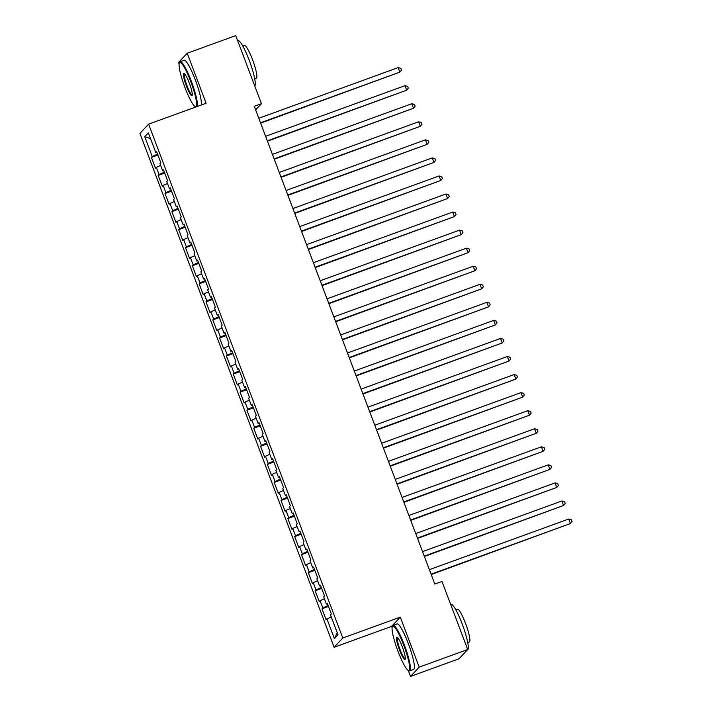 <?xml version="1.0" encoding="UTF-8"?>
<svg xmlns="http://www.w3.org/2000/svg" width="712" height="712" viewBox="0 0 712 712"><rect width="100%" height="100%" fill="white"/><g stroke="black" fill="none" stroke-linecap="round" stroke-linejoin="round"><path stroke-width="1.07" d="M408.252 670.419L410.512 676.4L459.026 658.769L467.704 649.513L441.983 581.446L434.801 584.054L254.264 106.284L261.446 103.676L235.725 35.6L187.212 53.231L178.534 62.487L179.095 63.964M410.512 676.4L419.19 667.144L400.295 617.126L391.618 626.382L392.107 627.69M391.618 626.382L334.115 647.279L139.935 133.393L148.612 124.137L342.792 638.023L334.115 647.279M195.239 106.693L195.408 107.138M150.517 138.582L144.723 136.651L152.226 156.515L151.389 157.405L155.483 168.237L156.32 167.347L159.043 174.573L158.215 175.464L162.309 186.295L163.137 185.405L165.869 192.632L165.033 193.513L169.127 204.353L169.963 203.463L172.696 210.681L171.859 211.571L175.953 222.402L176.79 221.521L179.513 228.739L178.685 229.629L182.779 240.46L183.607 239.57L186.339 246.797L185.503 247.687L189.597 258.518L190.433 257.628L193.166 264.855L192.329 265.745L196.423 276.576L197.26 275.686L199.983 282.913L199.155 283.794L203.249 294.635L204.077 293.745L206.809 300.962L205.973 301.852L210.067 312.684L210.903 311.803L213.627 319.02L212.799 319.911L216.893 330.742L217.721 329.852L220.453 337.079L219.616 337.969L223.71 348.8L224.547 347.91L227.279 355.137L226.443 356.027L230.537 366.858L231.373 365.968L234.097 373.195L233.269 374.076L237.363 384.916L238.191 384.026L240.923 391.244L240.086 392.134L244.18 402.965L245.017 402.084L247.749 409.302L246.913 410.192L251.007 421.023L251.834 420.133L254.567 427.36L253.739 428.25L257.833 439.082L258.661 438.192L261.393 445.418L260.556 446.308L264.65 457.14L265.487 456.25L268.21 463.476L267.383 464.358L271.477 475.198L272.304 474.308L275.037 481.526L274.2 482.416L278.294 493.247L279.131 492.366L281.863 499.584L281.026 500.474L285.12 511.305L285.957 510.415L288.68 517.642L287.853 518.532L291.947 529.363L292.774 528.473L295.507 535.7L294.67 536.59L298.764 547.421L299.601 546.531L302.324 553.758L301.496 554.639L305.59 565.479L306.418 564.589L309.15 571.807L308.323 572.697L312.417 583.529L313.244 582.647L315.977 589.865L315.14 590.755L319.234 601.587L320.071 600.706L322.794 607.923L321.966 608.813L326.06 619.645L331.231 616.832M144.723 136.651L148.327 132.806L155.839 152.662L156.898 152.386M337.274 632.834L334.4 638.62L338.004 634.766L330.502 614.91L331.338 614.02L327.244 603.18L326.408 604.07L323.684 596.852L324.512 595.962L320.418 585.131L319.59 586.012L316.858 578.794L317.685 577.904L313.6 567.072L312.764 567.962L310.032 560.736L310.868 559.846L306.774 549.014L305.938 549.904L303.214 542.678L304.042 541.796L299.948 530.956L299.12 531.846L296.388 524.628L297.224 523.738L293.13 512.898L292.294 513.788L289.562 506.57L290.398 505.68L286.304 494.849L285.468 495.73L282.744 488.512L283.572 487.622L279.478 476.791L278.65 477.681L275.918 470.454L276.754 469.564L272.66 458.733L271.824 459.623L269.1 452.396L269.928 451.515L265.834 440.675L265.006 441.565L262.274 434.347L263.111 433.457L259.017 422.617L258.18 423.507L255.448 416.289L256.284 415.399L252.19 404.567L251.354 405.448L248.63 398.231L249.458 397.341L245.364 386.509L244.536 387.399L241.804 380.172L242.641 379.282L238.547 368.451L237.71 369.341L234.978 362.114L235.814 361.233L231.72 350.393L230.893 351.283L228.16 344.056L228.988 343.175L224.894 332.335L224.066 333.225L221.334 326.007L222.171 325.117L218.077 314.286L217.24 315.167L214.517 307.949L215.344 307.059L211.25 296.228L210.423 297.118L207.69 289.891L208.527 289.001L204.433 278.17L203.596 279.06L200.864 271.833L201.701 270.952L197.607 260.111L196.77 261.001L194.047 253.775L194.874 252.893L190.78 242.053L189.953 242.943L187.22 235.725L188.057 234.835L183.963 224.004L183.126 224.885L180.403 217.667L181.231 216.777L177.137 205.946L176.309 206.836L173.577 199.609L174.404 198.719L170.31 187.888L169.483 188.778L166.75 181.551L167.587 180.67L163.493 169.83L162.656 170.72L159.933 163.493L160.761 162.612L156.667 151.772L155.839 152.662M334.4 638.62L326.888 618.755M322.794 607.923L328.134 605.547M320.071 600.706L324.405 598.774M315.977 589.865L321.317 587.498M313.244 582.647L317.588 580.716M326.408 604.07L327.476 603.794M309.15 571.807L314.49 569.44M306.418 564.589L310.761 562.658M319.59 586.012L320.649 585.745M302.324 553.758L307.664 551.382M299.601 546.531L303.935 544.6M312.764 567.962L313.832 567.687M295.507 535.7L300.847 533.324M292.774 528.473L297.118 526.551M305.938 549.904L307.005 549.628M288.68 517.642L294.02 515.266M285.957 510.415L290.291 508.493M299.12 531.846L300.179 531.57M281.863 499.584L287.194 497.216M279.131 492.366L283.465 490.434M292.294 513.788L293.362 513.512M275.037 481.526L280.377 479.158M272.304 474.308L276.648 472.376M285.468 495.73L286.536 495.463M268.21 463.476L273.55 461.1M265.487 456.25L269.821 454.318M278.65 477.681L279.709 477.405M261.393 445.418L266.733 443.042M258.661 438.192L263.004 436.269M271.824 459.623L272.892 459.347M254.567 427.36L259.907 424.984M251.834 420.133L256.178 418.211M265.006 441.565L266.065 441.289M247.749 409.302L253.08 406.935M245.017 402.084L249.351 400.153M258.18 423.507L259.248 423.231M240.923 391.244L246.263 388.877M238.191 384.026L242.534 382.095M251.354 405.448L252.422 405.181M234.097 373.195L239.437 370.818M231.373 365.968L235.708 364.037M244.536 387.399L245.595 387.123M227.279 355.137L232.619 352.76M224.547 347.91L228.89 345.988M237.71 369.341L238.778 369.065M220.453 337.079L225.793 334.702M217.721 329.852L222.064 327.929M230.893 351.283L231.952 351.007M213.627 319.02L218.967 316.644M210.903 311.803L215.238 309.871M224.066 333.225L225.125 332.949M206.809 300.962L212.149 298.595M204.077 293.745L208.42 291.813M217.24 315.167L218.308 314.9M199.983 282.913L205.323 280.537M197.26 275.686L201.594 273.755M210.423 297.118L211.482 296.842M193.166 264.855L198.497 262.479M190.433 257.628L194.768 255.706M203.596 279.06L204.664 278.784M186.339 246.797L191.679 244.421M183.607 239.57L187.95 237.648M196.77 261.001L197.838 260.726M179.513 228.739L184.853 226.363M176.79 221.521L181.124 219.59M189.953 242.943L191.012 242.667M172.696 210.681L178.036 208.313M169.963 203.463L174.306 201.532M183.126 224.885L184.194 224.618M165.869 192.632L171.209 190.255M163.137 185.405L167.48 183.474M176.309 206.836L177.368 206.56M159.043 174.573L164.383 172.197M156.32 167.347L160.654 165.424M169.483 188.778L170.551 188.502M152.226 156.515L157.566 154.139M162.656 170.72L163.724 170.444M419.19 667.144L467.704 649.513M148.612 124.137L206.115 103.249L187.212 53.231M400.295 617.126L342.792 638.023M255.626 109.888L261.446 103.676M151.389 157.405L157.904 155.038M158.215 175.464L164.721 173.096M165.033 193.513L171.548 191.154M171.859 211.571L178.374 209.203M178.685 229.629L185.191 227.262M185.503 247.687L192.018 245.32M192.329 265.745L198.835 263.378M199.155 283.794L205.661 281.436M205.973 301.852L212.488 299.485M212.799 319.911L219.305 317.543M219.616 337.969L226.131 335.601M226.443 356.027L232.958 353.659M233.269 374.076L239.775 371.717M240.086 392.134L246.601 389.767M246.913 410.192L253.419 407.825M253.739 428.25L260.245 425.883M260.556 446.308L267.071 443.941M267.383 464.358L273.889 461.999M274.2 482.416L280.715 480.048M281.026 500.474L287.541 498.106M287.853 518.532L294.359 516.164M294.67 536.59L301.185 534.222M301.496 554.639L308.002 552.281M308.323 572.697L314.829 570.33M315.14 590.755L321.655 588.388M321.966 608.813L328.472 606.446M260.628 123.132L399.841 72.135L260.494 122.775M398.142 67.622L400.812 68.316L401.497 70.114L399.841 72.135L398.142 67.622L258.785 118.263M267.454 141.19L406.668 90.193L267.32 140.834M404.959 85.671L407.638 86.366L408.314 88.172L406.668 90.193L404.959 85.671L265.612 136.312M274.28 159.248L413.494 108.242L274.138 158.883M411.785 103.73L414.455 104.424L415.14 106.23L413.494 108.242L411.785 103.73L272.438 154.37M185.004 87.638A23.621 3.747 -110 0 0 195.266 106.711A23.621 3.747 -110 0 0 190.727 81.533A23.621 3.747 -110 0 0 179.335 62.879A23.621 3.747 -110 0 0 185.004 87.638M179.335 62.879L179.664 62.149A24.208 3.836 70 0 1 180.136 61.641A24.208 3.836 70 0 1 191.332 81.266A24.208 3.836 70 0 1 197.206 106.489M186.437 86.116A11.81 1.869 70 0 1 184.168 73.532A11.81 1.869 70 0 1 189.294 83.064A11.81 1.869 70 0 1 192.133 95.444A11.81 1.869 70 0 1 186.437 86.116M184.577 73.834A11.232 1.78 -110 0 0 184.568 73.834A11.232 1.78 -110 0 0 187.042 85.841A11.232 1.78 -110 0 0 192.24 94.945A11.232 1.78 -110 0 0 192.249 94.945M237.666 40.735L237.995 40.62A24.208 3.836 70 0 1 249.191 60.244A24.208 3.836 70 0 1 254.763 85.965M242.81 46.075L244.447 45.488A17.426 2.759 70 0 1 252.511 59.612A17.426 2.759 70 0 1 256.347 78.24L254.718 78.836M180.136 61.641L184.088 60.209A24.208 3.836 70 0 1 195.293 79.833A24.208 3.836 70 0 1 201.158 105.047M398.017 651.355A23.621 3.747 -110 0 0 408.279 670.428A23.621 3.747 -110 0 0 403.74 645.259A23.621 3.747 -110 0 0 392.348 626.596A23.621 3.747 -110 0 0 398.017 651.355M392.348 626.596L392.677 625.866A24.208 3.836 70 0 1 393.149 625.367A24.208 3.836 70 0 1 404.345 644.983A24.208 3.836 70 0 1 409.685 670.855A24.208 3.836 70 0 1 409 670.775L408.279 670.428M399.45 649.833A11.81 1.869 70 0 1 397.18 637.249A11.81 1.869 70 0 1 402.307 646.781A11.81 1.869 70 0 1 405.137 659.161A11.81 1.869 70 0 1 399.45 649.833M397.59 637.552A11.232 1.78 -110 0 0 397.581 637.56A11.232 1.78 -110 0 0 400.055 649.558A11.232 1.78 -110 0 0 405.253 658.662A11.232 1.78 -110 0 0 405.262 658.662M450.678 604.452L451.007 604.337A24.208 3.836 70 0 1 462.204 623.961A24.208 3.836 70 0 1 467.544 649.833L467.339 649.905M455.822 609.801L457.451 609.205A17.426 2.759 70 0 1 465.514 623.329A17.426 2.759 70 0 1 469.359 641.966L467.731 642.553M393.149 625.367L397.1 623.926A24.208 3.836 70 0 1 408.305 643.55A24.208 3.836 70 0 1 413.636 669.422L409.685 670.855M281.098 177.306L420.311 126.3L280.964 176.941M418.612 121.788L421.282 122.482L421.958 124.289L420.311 126.3L418.612 121.788L279.255 172.429M287.924 195.364L427.138 144.358L287.782 194.999M425.429 139.846L428.099 140.54L428.784 142.347L427.138 144.358L425.429 139.846L286.082 190.487M294.741 213.422L433.955 162.416L294.608 213.057M432.255 157.904L434.925 158.598L435.611 160.396L433.955 162.416L432.255 157.904L292.899 208.545M301.568 231.471L440.781 180.474L301.434 231.115M439.073 175.962L441.752 176.647L442.428 178.454L440.781 180.474L439.073 175.962L299.725 226.594M308.394 249.529L447.608 198.532L308.252 249.164M445.899 194.011L448.569 194.705L449.254 196.512L447.608 198.532L445.899 194.011L306.552 244.652M315.211 267.587L454.425 216.582L315.078 267.223M452.725 212.069L455.395 212.763L456.081 214.57L454.425 216.582L452.725 212.069L313.369 262.71M322.038 285.645L461.251 234.64L321.904 285.281M459.543 230.127L462.213 230.822L462.898 232.628L461.251 234.64L459.543 230.127L320.195 280.768M328.864 303.704L468.078 252.698L328.722 303.339M466.369 248.185L469.039 248.88L469.724 250.677L468.078 252.698L466.369 248.185L327.013 298.826M335.681 321.753L474.895 270.756L335.548 321.397M473.195 266.243L475.865 266.929L476.542 268.736L474.895 270.756L473.195 266.243L333.839 316.876M342.508 339.811L481.721 288.814L342.365 339.446M480.013 284.293L482.683 284.987L483.368 286.794L481.721 288.814L480.013 284.293L340.665 334.934M349.325 357.869L488.539 306.863L349.192 357.504M486.839 302.351L489.509 303.045L490.194 304.852L488.539 306.863L486.839 302.351L347.483 352.992M356.151 375.927L495.365 324.921L356.018 375.562M493.656 320.409L496.335 321.103L497.012 322.91L495.365 324.921L493.656 320.409L354.309 371.05M362.978 393.985L502.191 342.979L362.835 393.62M500.483 338.467L503.153 339.161L503.838 340.959L502.191 342.979L500.483 338.467L361.135 389.108M369.795 412.034L509.009 361.037L369.662 411.678M507.309 356.525L509.979 357.21L510.664 359.017L509.009 361.037L507.309 356.525L367.953 407.157M376.621 430.093L515.835 379.096L376.479 429.728M514.126 374.574L516.796 375.268L517.482 377.075L515.835 379.096L514.126 374.574L374.779 425.215M383.448 448.151L522.661 397.145L383.305 447.786M520.953 392.632L523.623 393.327L524.308 395.133L522.661 397.145L520.953 392.632L381.596 443.273M390.265 466.209L529.479 415.203L390.132 465.844M527.779 410.69L530.449 411.385L531.125 413.191L529.479 415.203L527.779 410.69L388.423 461.332M397.091 484.267L536.305 433.261L396.949 483.902M534.596 428.749L537.266 429.443L537.952 431.241L536.305 433.261L534.596 428.749L395.249 479.39M403.909 502.316L543.123 451.319L403.775 501.96M541.423 446.807L544.093 447.492L544.778 449.299L543.123 451.319L541.423 446.807L402.066 497.439M410.735 520.374L549.949 469.377L410.602 520.009M548.24 464.856L550.919 465.55L551.595 467.357L549.949 469.377L548.24 464.856L408.893 515.497M417.561 538.432L556.775 487.426L417.419 538.067M555.066 482.914L557.736 483.608L558.422 485.415L556.775 487.426L555.066 482.914L415.719 533.555M424.379 556.49L563.592 505.484L424.245 556.125M561.893 500.972L564.563 501.666L565.239 503.473L563.592 505.484L561.893 500.972L422.536 551.613M431.205 574.548L570.419 523.543L431.063 574.183M568.71 519.03L571.38 519.724L572.065 521.522L570.419 523.543L568.71 519.03L429.363 569.671M195.266 106.711L195.836 106.978"/></g></svg>

